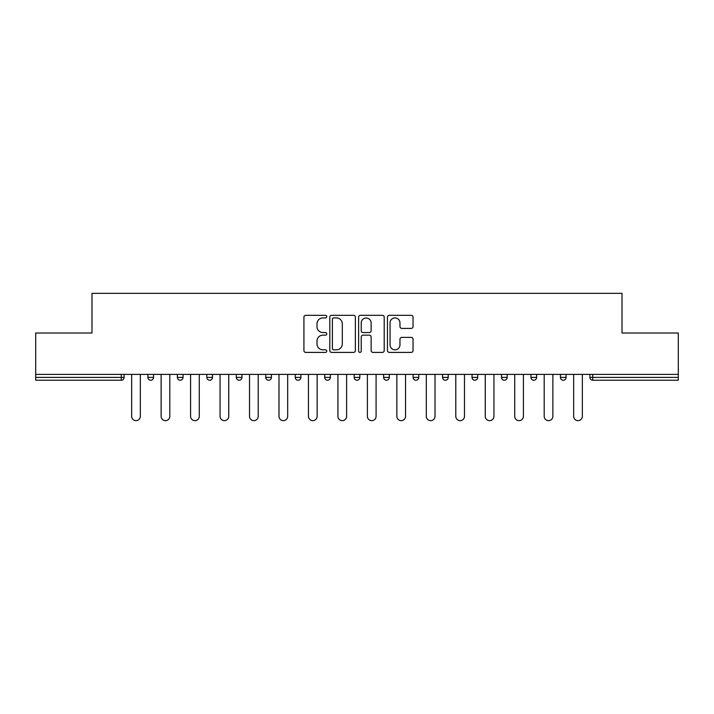 <?xml version="1.0" encoding="UTF-8"?>
<svg xmlns="http://www.w3.org/2000/svg" width="714" height="714" viewBox="0 0 714 714"><rect width="100%" height="100%" fill="white"/><g stroke="black" fill="none" stroke-linecap="round" stroke-linejoin="round"><path stroke-width="1.07" d="M326.78 316.614A1.294 1.294 0 0 0 325.477 315.32L305.779 315.32A1.856 1.856 0 0 0 303.923 317.177L303.923 350.547A1.856 1.856 0 0 0 305.779 352.404L325.477 352.404A1.294 1.294 0 0 0 326.78 351.101A1.294 1.294 0 0 0 325.477 349.806L322.933 349.806A5.935 5.935 0 0 1 316.998 343.871L316.998 341.096A5.935 5.935 0 0 1 322.933 335.161L325.477 335.161A1.294 1.294 0 0 0 326.78 333.857A1.294 1.294 0 0 0 325.477 332.563L322.933 332.563A5.935 5.935 0 0 1 316.998 326.628L316.998 323.853A5.935 5.935 0 0 1 322.933 317.917L325.477 317.917A1.294 1.294 0 0 0 326.78 316.614M411.184 328.395A1.856 1.856 0 0 0 413.04 326.539L413.04 317.177A1.856 1.856 0 0 0 411.184 315.32L389.308 315.32A1.856 1.856 0 0 0 387.452 317.177L387.452 350.547A1.856 1.856 0 0 0 389.308 352.404L411.184 352.404A1.856 1.856 0 0 0 413.04 350.547L413.04 339.239A1.856 1.856 0 0 0 411.184 337.383L401.821 337.383A1.856 1.856 0 0 0 399.965 339.239L399.965 344.844A4.962 4.962 0 0 1 395.012 349.806A4.962 4.962 0 0 1 390.049 344.844L390.049 322.88A4.962 4.962 0 0 1 395.012 317.917A4.962 4.962 0 0 1 399.965 322.88L399.965 326.539A1.856 1.856 0 0 0 401.821 328.395L411.184 328.395M35.7 374.377L35.7 333.01L91.99 333.01L91.99 293.347L622.01 293.347L622.01 333.01L678.3 333.01L678.3 374.377L35.7 374.377L35.7 377.403L121.264 377.403L121.264 374.377M355.376 317.177A1.856 1.856 0 0 0 353.519 315.32L331.644 315.32A1.856 1.856 0 0 0 329.788 317.177L329.788 350.547A1.856 1.856 0 0 0 331.644 352.404L353.519 352.404A1.856 1.856 0 0 0 355.376 350.547L355.376 317.177M360.481 315.32L382.356 315.32A1.856 1.856 0 0 1 384.212 317.177L384.212 350.547A1.856 1.856 0 0 1 382.356 352.404L372.994 352.404A1.856 1.856 0 0 1 371.137 350.547L371.137 337.017A1.856 1.856 0 0 0 369.281 335.161L363.069 335.161A1.856 1.856 0 0 0 361.222 337.017L361.222 351.101A1.294 1.294 0 0 1 359.918 352.404A1.294 1.294 0 0 1 358.624 351.101L358.624 317.177A1.856 1.856 0 0 1 360.481 315.32M121.264 380.232A2.829 2.829 0 0 0 124.102 377.403L121.264 377.403L121.264 380.232A2.829 2.829 0 0 0 124.102 377.403L124.102 374.377L124.102 377.403A2.829 2.829 0 0 1 121.264 380.232L35.7 380.232L35.7 377.403M678.3 374.377L678.3 380.232L592.736 380.232A2.829 2.829 0 0 1 589.898 377.403L589.898 374.377M147.896 374.377L147.896 377.403L147.896 374.377M150.734 380.232A2.829 2.829 0 0 1 147.896 377.403A2.829 2.829 0 0 0 150.734 380.232A2.829 2.829 0 0 0 153.564 377.403L153.564 374.377L153.564 377.403A2.829 2.829 0 0 1 150.734 380.232A2.829 2.829 0 0 1 147.896 377.403L153.564 377.403A2.829 2.829 0 0 1 150.734 380.232M177.367 374.377L177.367 377.403L177.367 374.377M183.034 374.377L183.034 377.403L183.034 374.377M206.837 377.403A2.829 2.829 0 0 0 209.666 380.232A2.829 2.829 0 0 0 212.504 377.403A2.829 2.829 0 0 1 209.666 380.232A2.829 2.829 0 0 0 212.504 377.403L212.504 374.377L212.504 377.403L206.837 377.403A2.829 2.829 0 0 0 209.666 380.232A2.829 2.829 0 0 1 206.837 377.403L206.837 374.377M236.298 374.377L236.298 377.403L236.298 374.377M241.966 374.377L241.966 377.403L241.966 374.377M265.769 374.377L265.769 377.403L265.769 374.377M271.436 374.377L271.436 377.403L271.436 374.377M300.897 374.377L300.897 377.403L295.23 377.403A2.829 2.829 0 0 0 298.068 380.232A2.829 2.829 0 0 1 295.23 377.403L295.23 374.377M324.7 374.377L324.7 377.403L324.7 374.377M330.368 374.377L330.368 377.403L330.368 374.377M354.171 374.377L354.171 377.403L354.171 374.377M359.829 374.377L359.829 377.403L359.829 374.377M383.632 374.377L383.632 377.403L383.632 374.377M389.3 374.377L389.3 377.403L389.3 374.377M413.103 374.377L413.103 377.403L413.103 374.377M418.77 374.377L418.77 377.403L418.77 374.377M442.564 374.377L442.564 377.403L442.564 374.377M448.231 374.377L448.231 377.403A2.829 2.829 0 0 1 445.402 380.232A2.829 2.829 0 0 1 442.564 377.403L448.231 377.403A2.829 2.829 0 0 1 445.402 380.232M472.034 374.377L472.034 377.403L472.034 374.377M477.702 374.377L477.702 377.403L477.702 374.377M501.496 374.377L501.496 377.403L501.496 374.377M507.163 374.377L507.163 377.403L507.163 374.377M536.633 374.377L536.633 377.403A2.829 2.829 0 0 1 533.804 380.232A2.829 2.829 0 0 1 530.966 377.403L530.966 374.377M566.104 374.377L566.104 377.403A2.829 2.829 0 0 1 563.266 380.232A2.829 2.829 0 0 1 560.436 377.403L560.436 374.377M180.196 380.232A2.829 2.829 0 0 1 177.367 377.403A2.829 2.829 0 0 0 180.196 380.232A2.829 2.829 0 0 0 183.034 377.403A2.829 2.829 0 0 1 180.196 380.232A2.829 2.829 0 0 1 177.367 377.403L183.034 377.403A2.829 2.829 0 0 1 180.196 380.232M239.136 380.232A2.829 2.829 0 0 1 236.298 377.403A2.829 2.829 0 0 0 239.136 380.232A2.829 2.829 0 0 0 241.966 377.403A2.829 2.829 0 0 1 239.136 380.232A2.829 2.829 0 0 1 236.298 377.403L241.966 377.403A2.829 2.829 0 0 1 239.136 380.232M268.598 380.232A2.829 2.829 0 0 1 265.769 377.403A2.829 2.829 0 0 0 268.598 380.232A2.829 2.829 0 0 0 271.436 377.403A2.829 2.829 0 0 1 268.598 380.232A2.829 2.829 0 0 1 265.769 377.403L271.436 377.403A2.829 2.829 0 0 1 268.598 380.232M298.068 380.232A2.829 2.829 0 0 0 300.897 377.403A2.829 2.829 0 0 1 298.068 380.232A2.829 2.829 0 0 1 295.23 377.403M327.53 380.232A2.829 2.829 0 0 1 324.7 377.403L330.368 377.403A2.829 2.829 0 0 1 327.53 380.232A2.829 2.829 0 0 0 330.368 377.403A2.829 2.829 0 0 1 327.53 380.232M357 380.232A2.829 2.829 0 0 1 354.171 377.403L359.829 377.403A2.829 2.829 0 0 1 357 380.232A2.829 2.829 0 0 0 359.829 377.403M386.47 380.232A2.829 2.829 0 0 1 383.632 377.403A2.829 2.829 0 0 0 386.47 380.232A2.829 2.829 0 0 0 389.3 377.403A2.829 2.829 0 0 1 386.47 380.232A2.829 2.829 0 0 1 383.632 377.403L389.3 377.403M415.932 380.232A2.829 2.829 0 0 1 413.103 377.403A2.829 2.829 0 0 0 415.932 380.232A2.829 2.829 0 0 0 418.77 377.403A2.829 2.829 0 0 1 415.932 380.232A2.829 2.829 0 0 1 413.103 377.403L418.77 377.403A2.829 2.829 0 0 1 415.932 380.232M474.864 380.232A2.829 2.829 0 0 1 472.034 377.403L477.702 377.403A2.829 2.829 0 0 1 474.864 380.232A2.829 2.829 0 0 0 477.702 377.403M504.334 380.232A2.829 2.829 0 0 1 501.496 377.403A2.829 2.829 0 0 0 504.334 380.232A2.829 2.829 0 0 0 507.163 377.403A2.829 2.829 0 0 1 504.334 380.232A2.829 2.829 0 0 1 501.496 377.403L507.163 377.403M333.688 317.917A1.294 1.294 0 0 0 332.385 319.212L332.385 348.512A1.294 1.294 0 0 0 333.688 349.806L336.374 349.806A5.935 5.935 0 0 0 342.309 343.871L342.309 323.853A5.935 5.935 0 0 0 336.374 317.917L333.688 317.917M371.137 322.969A4.962 4.962 0 0 0 366.175 318.007A4.962 4.962 0 0 0 361.222 322.969L361.222 330.707A1.856 1.856 0 0 0 363.069 332.563L369.281 332.563A1.856 1.856 0 0 0 371.137 330.707L371.137 322.969M131.653 374.377L131.653 416.316A4.346 4.346 0 0 0 135.999 420.653A4.346 4.346 0 0 0 140.346 416.316L140.346 374.377M161.123 374.377L161.123 416.316A4.346 4.346 0 0 0 165.47 420.653A4.346 4.346 0 0 0 169.807 416.316L169.807 374.377M190.584 374.377L190.584 416.316A4.346 4.346 0 0 0 194.931 420.653A4.346 4.346 0 0 0 199.277 416.316L199.277 374.377M220.055 374.377L220.055 416.316A4.346 4.346 0 0 0 224.401 420.653A4.346 4.346 0 0 0 228.748 416.316L228.748 374.377M249.525 374.377L249.525 416.316A4.346 4.346 0 0 0 253.863 420.653A4.346 4.346 0 0 0 258.209 416.316L258.209 374.377M278.987 374.377L278.987 416.316A4.346 4.346 0 0 0 283.333 420.653A4.346 4.346 0 0 0 287.68 416.316L287.68 374.377M308.457 374.377L308.457 416.316A4.346 4.346 0 0 0 312.803 420.653A4.346 4.346 0 0 0 317.141 416.316L317.141 374.377M337.918 374.377L337.918 416.316A4.346 4.346 0 0 0 342.265 420.653A4.346 4.346 0 0 0 346.611 416.316L346.611 374.377M367.389 374.377L367.389 416.316A4.346 4.346 0 0 0 371.735 420.653A4.346 4.346 0 0 0 376.082 416.316L376.082 374.377M396.859 374.377L396.859 416.316A4.346 4.346 0 0 0 401.197 420.653A4.346 4.346 0 0 0 405.543 416.316L405.543 374.377M426.32 374.377L426.32 416.316A4.346 4.346 0 0 0 430.667 420.653A4.346 4.346 0 0 0 435.013 416.316L435.013 374.377M455.791 374.377L455.791 416.316A4.346 4.346 0 0 0 460.137 420.653A4.346 4.346 0 0 0 464.475 416.316L464.475 374.377M485.252 374.377L485.252 416.316A4.346 4.346 0 0 0 489.599 420.653A4.346 4.346 0 0 0 493.945 416.316L493.945 374.377M514.723 374.377L514.723 416.316A4.346 4.346 0 0 0 519.069 420.653A4.346 4.346 0 0 0 523.416 416.316L523.416 374.377M544.193 374.377L544.193 416.316A4.346 4.346 0 0 0 548.53 420.653A4.346 4.346 0 0 0 552.877 416.316L552.877 374.377M573.654 374.377L573.654 416.316A4.346 4.346 0 0 0 578.001 420.653A4.346 4.346 0 0 0 582.347 416.316L582.347 374.377M592.736 374.377L592.736 377.403L678.3 377.403M589.898 377.403L592.736 377.403L592.736 380.232M533.804 380.232A2.829 2.829 0 0 0 536.633 377.403L530.966 377.403M563.266 380.232A2.829 2.829 0 0 0 566.104 377.403L560.436 377.403"/></g></svg>
